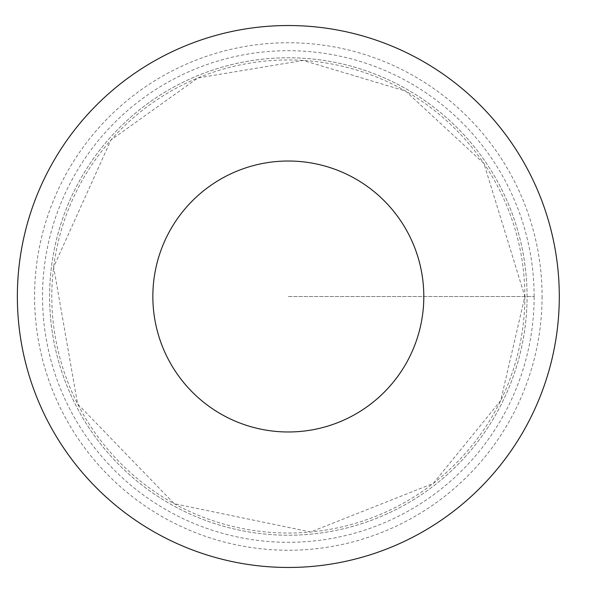 <?xml version="1.0" encoding="UTF-8"?>
<svg xmlns="http://www.w3.org/2000/svg" width="593" height="593" viewBox="0 0 593 593"><rect width="100%" height="100%" fill="white"/><g stroke="black" fill="none" stroke-linecap="round" stroke-linejoin="round"><path stroke-width="0.44" stroke-dasharray="2.96 2.22" d="M527.058 296.5A238.727 238.727 0 0 0 168.968 89.758A238.727 238.727 0 0 0 168.968 503.242A238.727 238.727 0 0 0 527.058 296.5A238.727 238.727 0 0 0 168.968 89.758A238.727 238.727 0 0 0 168.968 503.242A238.727 238.727 0 0 0 527.058 296.5M559.295 296.5A270.964 270.964 0 0 1 152.846 531.165A270.964 270.964 0 0 1 152.846 61.835A270.964 270.964 0 0 1 559.295 296.5A270.964 270.964 0 0 1 152.846 531.165A270.964 270.964 0 0 1 152.846 61.835A270.964 270.964 0 0 1 559.295 296.5M534.137 296.5A245.806 245.806 0 0 0 288.331 50.694A245.806 245.806 0 0 0 42.526 296.5A245.806 245.806 0 0 0 288.331 542.306A245.806 245.806 0 0 0 534.137 296.5M288.331 296.5L534.137 296.5L288.331 296.5M524.864 296.5A236.533 236.533 0 0 1 170.065 501.344A236.533 236.533 0 0 1 170.065 91.656A236.533 236.533 0 0 1 524.864 296.5L500.744 400.564L433.305 483.399L310.591 531.988L174.253 503.709L77.579 403.885L53.644 266.991L110.906 140.074L197.81 77.972L303.179 60.434L405.523 91.04L483.962 163.549L524.864 296.5M542.076 296.5A253.752 253.752 0 0 1 161.452 516.251A253.752 253.752 0 0 1 161.452 76.749A253.752 253.752 0 0 1 542.076 296.5"/><path stroke-width="0.89" d="M423.81 296.5A135.486 135.486 0 0 1 220.589 413.832A135.486 135.486 0 0 1 220.589 179.168A135.486 135.486 0 0 1 423.81 296.5M559.295 296.5A270.964 270.964 0 0 1 152.846 531.165A270.964 270.964 0 0 1 152.846 61.835A270.964 270.964 0 0 1 559.295 296.5"/></g></svg>
